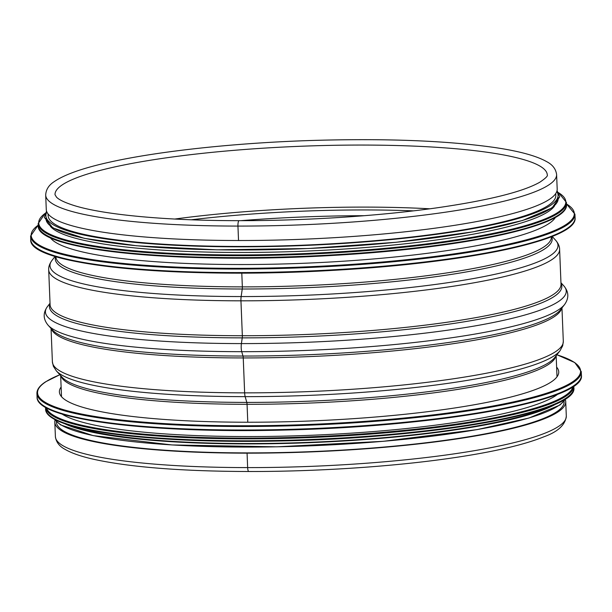 <?xml version="1.0" encoding="UTF-8"?>
<svg xmlns="http://www.w3.org/2000/svg" width="612" height="612" viewBox="0 0 612 612"><rect width="100%" height="100%" fill="white"/><g stroke="black" fill="none" stroke-linecap="round" stroke-linejoin="round"><path stroke-width="0.92" d="M45.693 195.075A255.663 40.002 177.7 0 0 237.946 226.08A4.667 1.17 90 0 1 239.101 220.664L239.101 220.664A4.667 1.17 90 0 0 237.946 226.08L238.527 240.516A255.663 40.002 177.7 0 1 46.275 209.518L45.693 195.075C45.969 189.59 48.792 185.13 54.162 181.68C64.566 174.496 83.224 167.948 110.122 162.05C159.388 151.057 235.429 142.91 311.003 140.492C384.841 138.258 446.026 140.592 494.572 147.5C519.114 151.11 536.533 155.853 546.837 161.729C552.613 164.758 555.864 169.034 556.606 174.55A255.663 40.002 177.7 0 1 237.946 226.08L238.527 240.516A255.663 40.002 177.7 0 0 557.188 188.993L556.606 174.55M551.381 236.729L551.389 236.913A247.944 38.793 177.7 0 1 242.344 286.875L241.794 273.105L242.344 286.875A3.213 0.803 -90 0 1 242.245 289.009L241.151 296.56A6.434 1.607 90 0 0 240.952 300.821L242.352 335.728A3.213 0.803 -90 0 1 242.253 337.87L241.411 343.592A6.434 1.607 90 0 0 241.732 351.678L242.979 356.046A3.213 0.803 -90 0 1 243.247 357.943L244.647 392.858A6.434 1.607 90 0 0 245.167 396.645L246.804 402.413A3.213 0.803 -90 0 1 247.064 404.31L247.783 422.234L247.057 404.31A247.944 38.793 177.7 0 1 60.909 375.898M247.462 452.903L247.072 453.155L247.646 467.599A4.667 1.17 90 0 0 248.801 471.508C315.8 471.615 389.683 466.834 447.701 458.618C490.946 452.505 522.992 445.238 543.838 436.815C557.861 431.827 565.35 424.912 566.307 416.076A255.663 40.002 177.7 0 1 247.646 467.599A4.667 1.17 90 0 0 248.793 471.508L248.793 471.508C182.307 471.309 130.815 467.285 94.34 459.436C81.534 456.598 71.795 453.255 65.14 449.399C59.379 446.377 56.128 442.109 55.394 436.593A255.663 40.002 177.7 0 0 247.646 467.599L247.072 453.155A255.663 40.002 177.7 0 1 54.812 422.158A255.663 40.002 177.7 0 1 54.958 420.513M55.891 256.627L55.899 256.81A247.944 38.793 177.7 0 0 242.344 286.875A3.213 0.803 -90 0 1 242.245 289.009L241.143 296.56A6.434 1.614 90 0 0 240.944 300.821L242.344 335.728A3.213 0.803 -90 0 1 242.245 337.87L241.403 343.592A6.434 1.614 90 0 0 241.732 351.678L242.979 356.046A3.213 0.803 -90 0 1 243.239 357.943L244.639 392.858A6.434 1.614 90 0 0 245.167 396.645L246.797 402.413A3.213 0.803 -90 0 1 247.057 404.31A247.944 38.793 177.7 0 0 555.941 356.016M564.119 401.556L564.119 401.702A254.057 39.749 177.7 0 1 247.462 452.895A254.057 39.749 177.7 0 1 56.419 422.089L56.411 421.943M565.45 400.003A255.663 40.002 177.7 0 1 565.725 401.633A255.663 40.002 177.7 0 1 247.072 453.155L247.462 452.895M50.207 237.54A254.057 39.749 -2.3 0 0 304.302 263.252A254.057 39.749 -2.3 0 0 555.512 217.245M50.383 226.341A254.057 39.749 -2.3 0 0 303.812 251.188A254.057 39.749 -2.3 0 0 554.441 206.099M48.057 213.925L48.126 215.638A254.057 39.749 -2.3 0 0 303.575 245.16A254.057 39.749 -2.3 0 0 555.826 195.251L555.757 193.537M556.614 367.108A249.872 39.092 177.7 0 1 558.741 371.874A249.872 39.092 177.7 0 1 310.636 420.964A249.872 39.092 177.7 0 1 59.395 391.932A249.872 39.092 177.7 0 1 61.124 387.006M557.93 394.09A254.057 39.749 177.7 0 1 311.21 435.27A254.057 39.749 177.7 0 1 61.98 414.01M546.6 407.63A254.057 39.749 177.7 0 1 311.485 442.247A254.057 39.749 177.7 0 1 74.366 426.602M551.672 236.615A248.679 38.908 177.7 0 1 242.245 289.009A248.679 38.908 177.7 0 1 55.593 256.535M241.143 296.56A254.21 39.772 177.7 0 1 51.936 260.483L55.095 256.382M552.154 236.423L555.635 240.256A254.21 39.772 177.7 0 1 241.151 296.56M555.635 240.256C558.274 243.354 559.597 246.368 559.613 249.298A255.663 40.002 177.7 0 1 240.952 300.821A255.663 40.002 177.7 0 1 48.692 269.815C48.47 266.893 49.549 263.787 51.936 260.483M559.613 249.298L561.013 284.205A255.663 40.002 177.7 0 1 242.352 335.728A255.663 40.002 177.7 0 1 50.092 304.73L48.692 269.815M560.974 283.188A256.397 40.117 177.7 0 1 242.253 337.87A256.397 40.117 177.7 0 1 50.054 303.713M560.952 282.721L563.797 285.835A260.62 40.774 177.7 0 1 241.411 343.592A260.62 40.774 177.7 0 1 47.453 306.574L50.039 303.238M564.708 304.378A260.62 40.774 177.7 0 1 564.547 304.577A260.62 40.774 177.7 0 1 241.732 351.678A260.62 40.774 177.7 0 1 48.203 325.316A260.62 40.774 177.7 0 1 48.034 325.125M563.797 285.835C568.885 291.886 569.137 298.136 564.547 304.577L560.569 309.703A256.397 40.117 177.7 0 1 242.979 356.046A256.397 40.117 177.7 0 1 52.586 330.105L48.203 325.316C43.115 319.265 42.863 313.015 47.453 306.574M561.717 308.219A255.663 40.002 177.7 0 1 243.247 357.943A255.663 40.002 177.7 0 1 51.316 328.721M561.961 307.905L563.308 341.335A255.663 40.002 177.7 0 1 244.647 392.858A255.663 40.002 177.7 0 1 52.387 361.853L51.048 328.43M56.365 370.895L62.11 377.222A248.679 38.908 177.7 0 0 246.797 402.413A248.679 38.908 177.7 0 0 554.847 357.431L560.064 350.661A254.21 39.772 177.7 0 1 245.167 396.645A254.21 39.772 177.7 0 1 56.365 370.895L53.366 366.267L52.387 361.853M240.837 220.664A252.963 39.581 177.7 0 1 364.14 215.707M191.296 219.785A247.432 38.709 177.7 0 1 413.452 210.857M174.795 219.042A246.338 38.541 177.7 0 1 429.846 208.799M55.011 194.7A246.338 38.541 177.7 0 1 299.605 146.306A246.338 38.541 177.7 0 1 547.289 174.925C548 175.942 545.506 178.375 539.815 182.215C522.885 191.816 488.514 200.361 436.708 207.858C379.18 216.005 305.671 220.771 239.101 220.664C167 220.695 104.285 214.881 74.473 205.647C65.071 202.679 59.081 199.856 56.518 197.163L55.011 194.7M34.785 246.445A271.743 42.519 -2.3 0 0 304.638 271.728A271.743 42.519 -2.3 0 0 571.6 224.887M575.073 217.681C578.363 239.942 466.604 263.137 331.421 270.45C177.472 279.47 27.823 265.172 30.738 239.544A272.386 42.618 -2.3 0 0 304.615 271.192A272.386 42.618 -2.3 0 0 575.073 217.681L574.936 214.154L566.475 203.873M30.738 239.544L30.6 236.018A272.386 42.618 -2.3 0 0 304.478 267.673A272.386 42.618 -2.3 0 0 574.936 214.154M38.212 225.193A271.774 42.519 -2.3 0 0 304.447 266.939A271.774 42.519 -2.3 0 0 566.482 203.98M42.159 232.285A263.703 41.256 -2.3 0 0 304.042 256.826A263.703 41.256 -2.3 0 0 563.109 211.362M566.498 204.354C569.665 225.996 461.226 248.48 330.029 255.587C180.624 264.33 35.412 250.476 38.227 225.576A264.346 41.356 -2.3 0 0 304.019 256.29A264.346 41.356 -2.3 0 0 566.498 204.354L566.414 202.396L558.458 192.55M38.227 225.576L38.151 223.61A264.346 41.356 -2.3 0 0 303.942 254.332A264.346 41.356 -2.3 0 0 566.414 202.396M45.212 213.32A263.764 41.264 -2.3 0 0 303.912 253.605A263.764 41.264 -2.3 0 0 558.549 192.696M46.145 217.306A256.306 40.101 -2.3 0 0 303.713 248.686A256.306 40.101 -2.3 0 0 557.945 196.75M46.849 211.943A256.306 40.101 -2.3 0 0 303.59 245.511A256.306 40.101 -2.3 0 0 556.805 191.457M556.874 354.799A271.743 42.519 177.7 0 1 332.262 423.389A271.743 42.519 177.7 0 1 45.977 381.681A271.743 42.519 177.7 0 1 59.877 374.766M556.905 354.761L574.775 362.564L581.262 371.606A272.386 42.618 177.7 0 1 310.804 425.118A272.386 42.618 177.7 0 1 36.927 393.47C36.858 389.469 39.765 385.568 45.655 381.781L59.846 374.728M581.262 371.606L581.4 375.133A272.386 42.618 177.7 0 1 310.942 428.645A272.386 42.618 177.7 0 1 37.064 396.989L36.927 393.47M578.271 381.972A271.774 42.519 177.7 0 1 310.965 429.18A271.774 42.519 177.7 0 1 40.736 403.568M572.962 386.631A263.703 41.256 177.7 0 1 311.271 436.777A263.703 41.256 177.7 0 1 46.405 407.783M45.525 407.278L45.586 408.755A264.346 41.356 177.7 0 0 311.378 439.47A264.346 41.356 177.7 0 0 573.849 387.534L573.796 386.065A264.346 41.356 177.7 0 1 311.301 437.511A264.346 41.356 177.7 0 1 45.548 407.294M571.042 393.929A263.764 41.264 177.7 0 1 311.401 440.013A263.764 41.264 177.7 0 1 48.891 414.905M556.798 403.522A256.306 40.101 177.7 0 1 311.5 442.598A256.306 40.101 177.7 0 1 63.862 423.32M565.289 398.955A256.306 40.101 177.7 0 1 311.63 445.773A256.306 40.101 177.7 0 1 55.034 419.45M560.064 350.661L562.68 345.811L563.308 341.335M60.664 375.63L61.514 396.698M556.163 355.733L557.004 376.801M54.812 422.158L55.394 436.593M565.725 401.633L566.307 416.076M38.204 225.086L30.6 236.018M45.288 213.16L38.151 223.61M46.55 211.14L44.332 217.337L52.846 227.932L84.379 238.351L136.575 245.764L216.87 249.826L308.241 248.518L396.385 242.26L472.961 231.856L522.541 220.488L552.139 207.858L559.75 196.735L557.042 190.638M581.4 375.133C586.327 400.378 439.102 426.579 285.268 430.029C149.496 433.678 35.55 419.511 37.064 396.989M573.849 387.534C578.921 412.572 429.731 438.429 277.909 441.022C149.596 443.776 44.332 430.144 45.586 408.755M566.712 397.984L559.949 405.022L529.013 418.004L477.023 429.624L383.296 441.313L276.899 446.821L171.926 444.939L93.055 435.599L60.565 424.904L53.542 418.6"/></g></svg>
